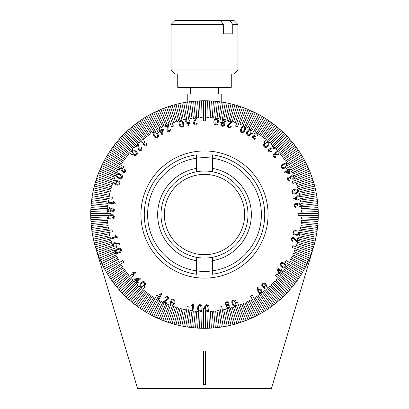 <?xml version="1.0" encoding="UTF-8"?>
<svg xmlns="http://www.w3.org/2000/svg" width="409" height="409" viewBox="0 0 409 409"><rect width="100%" height="100%" fill="white"/><g stroke="black" fill="none" stroke-linecap="round" stroke-linejoin="round"><path stroke-width="0.61" d="M95.45 246.99L137.572 388.55L271.428 388.55L313.55 246.99M205.502 384.629L205.502 351.091L203.498 351.091L203.498 384.629L205.502 384.629M281.786 265.927C283.319 268.181 287.261 266.407 284.214 264.47C282.609 262.271 278.836 263.861 281.786 265.927M281.54 266.745C277.568 264.695 281.857 260.507 284.454 263.698C288.514 265.702 284.132 269.868 281.54 266.745M259.766 292.767C261.678 292.103 261.77 291.111 260.032 289.807C258.099 290.538 258.007 291.525 259.766 292.767M225.988 303.739C227.072 304.95 227.818 304.766 228.222 303.192C227.164 302.011 226.422 302.19 225.988 303.739M226.622 306.745C227.721 308.212 228.59 308.064 229.229 306.295C228.094 304.823 227.225 304.971 226.622 306.745M198.631 307.159C197.44 309.613 200.947 312.149 201.105 308.539L200.599 305.385C199.393 305.083 198.738 305.671 198.631 307.159M197.798 307.358C197.583 302.89 203.36 304.511 201.893 308.36C202.189 312.88 196.386 311.167 197.798 307.358M118.467 249.398C115.752 249.388 114.995 253.636 118.303 252.215C121.013 252.123 121.826 248.125 118.467 249.398M117.93 248.733C121.851 246.617 122.889 252.496 118.799 252.844C114.873 255.063 113.907 249.112 117.93 248.733M112.915 208.748C111.447 209.423 111.401 210.185 112.782 211.034C114.218 210.374 114.264 209.612 112.915 208.748M109.868 208.467C108.145 209.086 108.032 209.96 109.53 211.085C111.263 210.436 111.376 209.561 109.868 208.467M120.43 175.256C118.574 173.247 114.924 175.599 118.237 177.066C120.159 179.004 123.666 176.867 120.43 175.256M120.548 174.408C124.796 175.844 121.171 180.64 118.114 177.864C113.789 176.483 117.511 171.698 120.548 174.408M182.787 124.321C183.206 121.616 179.091 120.22 180.006 123.728L181.422 126.606C182.665 126.539 183.12 125.778 182.787 124.321M183.529 123.886C185.047 128.109 179.035 128.257 179.306 124.132C177.69 119.888 183.759 119.817 183.529 123.886M217.317 122.608C218.687 120.261 215.385 117.475 214.96 121.054L215.226 124.224C216.402 124.617 217.097 124.08 217.317 122.608M218.161 122.475C218.038 126.933 212.419 124.893 214.163 121.171C214.209 116.657 219.853 118.794 218.161 122.475M294.731 192.879C297.435 193.293 298.831 189.183 295.324 190.098L292.445 191.514C292.512 192.757 293.273 193.212 294.731 192.879M295.165 193.621C290.942 195.139 290.794 189.127 294.92 189.393C299.163 187.782 299.235 193.851 295.165 193.621M243.851 130.502C245.86 128.651 243.519 124.99 242.046 128.303C240.103 130.226 242.235 133.743 243.851 130.502M244.7 130.624C243.979 132.363 242.803 132.94 241.177 132.347C240.267 131.033 240.287 129.643 241.244 128.181C242.634 123.855 247.419 127.588 244.7 130.624M114.448 182.833L115.67 183.621C117.731 185.41 121.079 183.017 117.726 181.652L115.43 181.054L116.795 181.55L116.11 183.436L114.448 182.833M95.987 180.338A113.779 113.779 0 0 0 95.415 182.215A113.779 113.779 0 0 0 94.857 184.142A113.779 113.779 0 0 0 93.865 187.992A113.779 113.779 0 0 0 93.421 189.904A113.779 113.779 0 0 0 92.633 193.794A113.779 113.779 0 0 0 91.698 199.699A113.779 113.779 0 0 0 91.074 205.599A113.779 113.779 0 0 0 91.074 223.478A113.779 113.779 0 0 0 91.698 229.377A113.779 113.779 0 0 0 92.281 233.309A113.779 113.779 0 0 0 92.633 235.282A113.779 113.779 0 0 0 93.421 239.178A113.779 113.779 0 0 0 94.857 244.935A113.779 113.779 0 0 0 95.415 246.862A113.779 113.779 0 0 0 97.935 254.393A113.779 113.779 0 0 0 100.972 261.729A113.779 113.779 0 0 0 101.8 263.514A113.779 113.779 0 0 0 102.685 265.313A113.779 113.779 0 0 0 105.471 270.553A113.779 113.779 0 0 0 106.473 272.297A113.779 113.779 0 0 0 115.466 285.375A113.779 113.779 0 0 0 116.698 286.903A113.779 113.779 0 0 0 117.991 288.437A113.779 113.779 0 0 0 121.964 292.849A113.779 113.779 0 0 0 123.354 294.296A113.779 113.779 0 0 0 138.436 307.174A113.779 113.779 0 0 0 157.307 318.069A113.779 113.779 0 0 0 174.106 324.179A113.779 113.779 0 0 0 195.563 327.962A113.779 113.779 0 0 0 201.535 328.279A113.779 113.779 0 0 0 203.498 328.309A113.779 113.779 0 0 0 205.502 328.309A113.779 113.779 0 0 0 207.465 328.279A113.779 113.779 0 0 0 213.437 327.962A113.779 113.779 0 0 0 234.894 324.179A113.779 113.779 0 0 0 251.693 318.069A113.779 113.779 0 0 0 270.564 307.174A113.779 113.779 0 0 0 285.646 294.296A113.779 113.779 0 0 0 287.036 292.849A113.779 113.779 0 0 0 291.009 288.437A113.779 113.779 0 0 0 292.302 286.903A113.779 113.779 0 0 0 293.534 285.375A113.779 113.779 0 0 0 302.527 272.297A113.779 113.779 0 0 0 303.529 270.553A113.779 113.779 0 0 0 306.315 265.313A113.779 113.779 0 0 0 307.2 263.514A113.779 113.779 0 0 0 308.028 261.729A113.779 113.779 0 0 0 311.065 254.393A113.779 113.779 0 0 0 313.585 246.862A113.779 113.779 0 0 0 314.143 244.935A113.779 113.779 0 0 0 315.579 239.178A113.779 113.779 0 0 0 316.367 235.282A113.779 113.779 0 0 0 316.719 233.309A113.779 113.779 0 0 0 317.302 229.377A113.779 113.779 0 0 0 317.926 223.478A113.779 113.779 0 0 0 317.926 205.599A113.779 113.779 0 0 0 317.302 199.699A113.779 113.779 0 0 0 316.367 193.794A113.779 113.779 0 0 0 315.579 189.904A113.779 113.779 0 0 0 315.135 187.992A113.779 113.779 0 0 0 314.143 184.142A113.779 113.779 0 0 0 313.585 182.215A113.779 113.779 0 0 0 311.065 174.684A113.779 113.779 0 0 0 307.2 165.568A113.779 113.779 0 0 0 306.315 163.764A113.779 113.779 0 0 0 304.485 160.241A113.779 113.779 0 0 0 303.529 158.523A113.779 113.779 0 0 0 298.258 150.088A113.779 113.779 0 0 0 281.377 130.66A113.779 113.779 0 0 0 268.953 120.778A113.779 113.779 0 0 0 263.938 117.521A113.779 113.779 0 0 0 262.256 116.514A113.779 113.779 0 0 0 257.026 113.615A113.779 113.779 0 0 0 234.894 104.898A113.779 113.779 0 0 0 213.437 101.115A113.779 113.779 0 0 0 207.465 100.803A113.779 113.779 0 0 0 201.535 100.803A113.779 113.779 0 0 0 195.563 101.115A113.779 113.779 0 0 0 174.106 104.898A113.779 113.779 0 0 0 151.974 113.615A113.779 113.779 0 0 0 146.744 116.514A113.779 113.779 0 0 0 145.062 117.521A113.779 113.779 0 0 0 140.047 120.778A113.779 113.779 0 0 0 127.623 130.66A113.779 113.779 0 0 0 110.742 150.088A113.779 113.779 0 0 0 105.471 158.523A113.779 113.779 0 0 0 104.515 160.241A113.779 113.779 0 0 0 102.685 163.764A113.779 113.779 0 0 0 101.8 165.568A113.779 113.779 0 0 0 97.935 174.684L114.177 180.594L117.787 180.798C122.127 181.923 118.861 186.969 115.609 184.423L113.365 182.44L97.245 176.57A113.779 113.779 0 0 0 95.987 180.338L111.897 185.507L112.516 183.595L96.606 178.426M172.838 304.465L173.523 303.345C175.313 301.285 172.925 297.941 171.56 301.29L170.962 303.744L171.509 302.241L173.396 302.931L172.838 304.465M164.643 321.106L170.543 304.899L170.701 301.234C171.826 296.888 176.877 300.155 174.331 303.406L172.414 305.635L166.529 321.791M266.632 287.021L265.973 285.753C265.088 283.192 261.029 283.595 263.232 286.423L264.884 288.059L263.958 286.96L265.497 285.671L266.632 287.021M276.862 302.338L265.743 289.091L262.762 287.133C259.582 284.02 264.884 281.29 266.428 285.088L267.374 287.905L278.401 301.05M223.917 124.847C223.467 123.293 222.721 123.135 221.673 124.377C222.113 125.895 222.859 126.049 223.917 124.847M224.643 121.877C224.296 120.082 223.452 119.842 222.113 121.151C222.496 122.961 223.34 123.206 224.643 121.877M285.288 166.739C287.655 165.803 286.244 162.731 284.112 164.438C281.438 164.929 281.218 169.019 284.367 167.261L285.288 166.739M303.529 158.523L286.147 168.559L285.543 167.511L284.996 167.838C281.423 170.522 279.521 164.842 283.524 163.886C285.865 162.624 287.133 163.181 287.317 165.563L302.527 156.785M266.883 145.803C269.332 144.633 268.176 140.481 265.809 143.191C263.406 144.449 264.408 148.406 266.883 145.803M278.401 128.032L267.092 141.504C269.597 142.352 269.787 143.907 267.655 146.166C265.175 149.699 261.54 145.118 264.971 142.966L263.958 142.117L276.862 126.739M250.001 133.646C252.143 131.959 250.083 128.15 248.375 131.33C246.305 133.094 248.156 136.744 250.001 133.646M262.256 116.514L252.22 133.896L251.146 133.278L250.835 133.83C249.086 137.945 244.592 133.973 247.588 131.146C249.009 128.866 250.385 128.728 251.719 130.742L260.518 115.507M205.558 307.343C204.551 309.879 208.232 312.149 208.125 308.539L207.389 305.431C206.167 305.216 205.558 305.855 205.558 307.343M203.498 328.309L203.498 308.238L204.751 308.238L204.74 307.604C204.203 303.161 210.078 304.357 208.902 308.299C208.8 311.009 207.67 311.806 205.502 310.697L205.502 328.309M232.859 302.921C232.649 305.63 236.826 306.704 235.661 303.299L234.045 300.559C232.818 300.712 232.424 301.499 232.859 302.921M242.471 321.791L236.463 305.298C234.464 306.99 233.033 306.361 232.159 303.406C230.339 299.49 236.131 298.631 236.279 302.686L237.491 302.241L244.357 321.106M295.211 234.147C297.461 235.686 300.492 232.598 296.949 231.903L293.754 231.934C293.273 233.074 293.759 233.815 295.211 234.147M316.367 235.282L299.117 232.24C299.526 234.807 298.248 235.727 295.283 234.996C290.963 234.613 293.135 229.152 296.729 231.059L296.949 229.822L316.719 233.309M115.921 245.712L116.197 245.364C116.069 243.294 115.149 242.915 113.436 244.229C113.104 245.385 113.528 246.029 114.704 246.152L115.921 245.712M142.117 283.273C139.663 284.444 140.824 288.596 143.186 285.886C145.594 284.633 144.592 280.671 142.117 283.273M130.599 301.05L141.908 287.573C139.403 286.729 139.213 285.175 141.345 282.91C143.82 279.378 147.46 283.958 144.029 286.111L145.042 286.96L132.138 302.338M157.174 134.709C156.775 132.01 152.445 131.892 154.351 134.965C154.847 137.644 158.943 137.853 157.174 134.709M148.482 115.507L158.518 132.894L157.424 133.528L157.751 134.075C160.451 137.649 154.76 139.561 153.799 135.558C152.526 133.145 153.114 131.887 155.563 131.785L146.744 116.514M111.698 215.594C109.162 214.592 106.892 218.273 110.502 218.166L113.605 217.43C113.825 216.208 113.186 215.599 111.698 215.594M90.726 213.534L110.803 213.534L110.803 214.791L111.437 214.781C115.875 214.244 114.684 220.114 110.737 218.938C108.032 218.841 107.235 217.711 108.339 215.543L90.726 215.543M135.716 152.204C134.546 149.755 130.394 150.911 133.104 153.278C134.362 155.681 138.319 154.684 135.716 152.204M117.991 140.64L131.401 151.892C132.337 149.484 133.896 149.331 136.079 151.437C139.612 153.907 135.036 157.552 132.884 154.121L132.076 155.083L116.698 142.179M204.5 174.382A40.159 40.159 0 0 0 164.341 214.541A40.159 40.159 0 0 0 204.5 254.695A40.159 40.159 0 0 0 244.659 214.541A40.159 40.159 0 0 0 204.5 174.382M204.5 278.12A63.579 63.579 0 0 1 140.921 214.541A63.579 63.579 0 0 1 204.5 150.957A63.579 63.579 0 0 1 268.079 214.541A63.579 63.579 0 0 1 204.5 278.12M204.5 157.649A56.887 56.887 0 0 0 196.468 158.222L196.468 171.785A43.502 43.502 0 0 0 196.468 257.292L196.468 270.855A56.887 56.887 0 0 0 212.532 270.855L212.532 257.292A43.502 43.502 0 0 0 212.532 171.785L212.532 158.222A56.887 56.887 0 0 0 204.5 157.649M298.197 238.79L297.144 242.598L294.086 238.943C292.783 237.077 290.702 239.7 292.588 240.727L292.277 241.412L291.101 239.055C292.415 235.333 295.881 239.301 296.765 241.315L297.522 238.6L298.197 238.79M282.537 271.775L282.092 272.368L280.906 271.479L279.107 273.882L278.575 273.483L276.827 268.222L277.174 267.752L280.819 270.487L281.382 269.741L281.913 270.139L281.351 270.886L282.537 271.775M258.048 286.96L258.237 290.001C260.293 288.503 261.581 289.045 262.108 291.627C261.116 293.841 259.761 294.112 258.033 292.44L257.327 287.486L258.048 286.96M226.428 305.129C224.74 303.81 224.878 302.68 226.847 301.735C228.968 301.883 229.475 302.859 228.38 304.664C232.936 305.625 226.975 311.331 225.855 306.98L226.428 305.129M110.859 238.948L110.665 238.186L115.916 236.826L114.638 235.819L115.364 235.635L117.286 236.801L117.409 237.256L110.859 238.948M108.416 203.069L108.508 202.291L113.855 202.941L113.042 201.545L113.779 201.632L115.139 203.411L115.082 203.876L108.416 203.069M135.486 146.688L138.303 143.917L139.121 148.61C140.507 150.394 141.238 150.129 141.309 147.818L141.923 147.378L141.759 150.006C138.758 152.572 137.751 147.398 137.986 145.21L135.977 147.189L135.486 146.688M165.057 126.161L168.682 124.612L167.736 129.27C168.37 131.427 169.142 131.447 170.057 129.326L170.783 129.142L169.679 131.524C165.962 132.823 166.898 127.649 167.915 125.701L165.333 126.805L165.057 126.161M289.853 180.732C286.331 181.627 286.857 175.379 290.088 177.496C290.538 173.477 296.361 177.409 292.936 179.505L292.553 178.907C295.073 176.596 289.582 175.517 290.876 178.646L290.405 178.845C289.061 175.896 286.458 180.395 289.69 180.042L289.853 180.732M289.961 169.127L290.303 169.786L288.979 170.471L290.364 173.15L289.771 173.457L284.245 172.736L283.979 172.215L288.048 170.113L287.619 169.28L288.207 168.973L288.642 169.812L289.961 169.127M272.399 145.573L275.17 148.395L270.477 149.213C268.693 150.599 268.958 151.33 271.269 151.402L271.709 152.015L269.081 151.851C266.515 148.85 271.688 147.843 273.872 148.078L271.898 146.069L272.399 145.573M228.784 120.849L232.588 121.908L228.938 124.965C227.072 126.269 229.689 128.344 230.717 126.463L231.402 126.775L229.045 127.945C225.323 126.632 229.296 123.17 231.31 122.281L228.595 121.529L228.784 120.849M296.029 207.368C292.399 207.179 294.746 201.366 297.205 204.342C298.831 200.64 303.222 206.116 299.332 207.102L299.148 206.417C302.231 204.955 297.312 202.307 297.619 205.671L297.113 205.727C296.699 202.511 292.89 206.039 296.075 206.652L296.029 207.368M255.973 138.544C253.56 141.279 250.456 135.803 254.337 135.727C252.435 132.138 259.485 132.107 257.834 135.783L257.174 135.502C257.956 132.163 252.803 134.372 255.635 136.238L255.364 136.667C252.578 134.98 252.966 140.185 255.441 138.063L255.973 138.544M192.905 118.452L196.821 118.048L194.541 122.209C194.515 124.464 195.246 124.709 196.739 122.951L197.491 122.991L195.732 124.939C191.795 125.077 194.224 120.415 195.768 118.861L192.976 119.147L192.905 118.452M159.014 129.121L159.674 128.779L160.359 130.103L163.038 128.712L163.344 129.305L162.634 134.837L162.112 135.108L160.001 131.033L159.167 131.468L158.861 130.875L159.694 130.445L159.014 129.121M111.463 208.759C115.706 205.246 114.811 215.093 111.335 210.753C109.08 214.812 105.394 207.46 109.868 207.665L111.463 208.759M158.692 299.782L158.002 299.408L160.573 294.659L158.968 294.904L159.321 294.25L161.478 293.636L161.892 293.861L158.692 299.782M136.217 283.115L135.696 282.583L136.754 281.54L134.643 279.393L135.118 278.928L140.604 277.977L141.018 278.396L137.751 281.607L138.406 282.276L137.935 282.742L137.276 282.072L136.217 283.115M166.499 303.55L162.874 301.929L166.964 299.439C169.014 298.427 166.719 295.968 165.415 297.686L164.786 297.271L167.301 296.459C170.804 298.319 166.335 301.167 164.203 301.75L166.785 302.905L166.499 303.55M192.987 310.62L192.21 310.523L192.859 305.175L191.463 305.988L191.55 305.252L193.329 303.892L193.794 303.948L192.987 310.62M317.302 229.377L300.738 227.051L300.462 229.04L317.026 231.366M317.752 225.431L301.116 223.682L300.906 225.681L317.542 227.43M318.064 221.473L301.377 220.308L301.239 222.312L317.926 223.478M318.238 217.506L301.52 216.923L301.448 218.927L318.166 219.515M318.274 213.534L298.197 213.534L298.197 215.543L318.274 215.543M318.166 209.566L301.448 210.149L301.52 212.153L318.238 211.571M317.926 205.599L301.239 206.77L301.377 208.769L318.064 207.603M317.542 201.647L300.906 203.396L301.116 205.395L317.752 203.646M317.026 197.711L300.462 200.037L300.738 202.026L317.302 199.699M316.367 193.794L299.603 196.749C298.268 194.541 294.281 196.524 295.809 198.907L292.982 197.751L293.141 198.636L297.916 200.154L299.853 198.743L316.719 195.773M315.579 189.904L299.214 193.38L299.633 195.344L315.993 191.867M314.649 186.039L298.417 190.088L298.902 192.036L315.135 187.992M313.585 182.215L297.507 186.826L298.064 188.753L314.143 184.142M312.394 178.426L296.484 183.595L297.103 185.507L313.013 180.338M311.065 174.684L292.205 181.55L292.89 183.436L311.755 176.57M309.613 170.988L294.102 177.255L294.853 179.116L310.365 172.849M308.028 167.347L292.747 174.152L293.565 175.982L308.846 169.183M306.315 163.764L291.285 171.095L292.164 172.9L307.2 165.568M304.485 160.241L289.715 168.094L290.656 169.868L305.426 162.015M300.451 153.395L286.264 162.261L287.333 163.963L301.515 155.103M298.258 150.088L284.393 159.438L285.513 161.105L299.383 151.749M295.952 146.851L282.42 156.688L283.601 158.309L297.133 148.477M293.534 143.702L280.354 154.004L281.591 155.584L294.771 145.287M291.009 140.64L277.834 151.698C276.101 151.488 275.288 152.235 275.395 153.932C271.688 152.859 273.023 158.973 276.121 157.082L275.758 156.473C272.788 157.756 273.943 152.705 276.095 155.118L276.479 154.796L276.152 154.162L276.924 155.083L278.452 153.794L278.156 154.551L278.698 155.011L279.183 153.181L292.302 142.179M288.376 137.664L275.947 148.856L277.292 150.348L289.72 139.157M285.646 134.786L273.611 146.407L275.006 147.848L287.036 136.228M282.808 132L271.193 144.034L272.634 145.43L284.255 133.395M279.884 129.321L268.687 141.749L270.18 143.094L281.377 130.66M273.754 124.27L263.457 137.45L265.037 138.687L275.334 125.502M270.564 121.908L260.727 135.44L262.353 136.616L272.184 123.083M267.287 119.658L257.936 133.523L259.597 134.648L268.953 120.778M263.938 117.521L255.073 131.708L256.775 132.772L265.64 118.59M257.026 113.615L249.173 128.38L250.947 129.326L258.8 114.556M253.473 111.841L246.141 126.877L247.946 127.756L255.277 112.72M249.858 110.195L243.053 125.476L244.889 126.294L251.693 111.013M246.187 108.676L239.925 124.183L241.785 124.939L248.048 109.428M242.471 107.286L235.604 126.146L237.491 126.836L244.357 107.971M238.703 106.023L233.534 121.933L235.441 122.557L240.615 106.647M234.894 104.898L230.282 120.977L232.215 121.529L236.826 105.45M231.049 103.901L227.005 120.134L228.953 120.619L232.997 104.387M227.174 103.042L223.692 119.408L225.661 119.822L229.137 103.462M223.268 102.322L219.781 122.092L221.458 122.388L222.169 122.986C220.405 124.132 220.441 125.226 222.281 126.274C224.459 126.279 225.073 125.328 224.122 123.411L225.441 121.994C225.42 119.955 224.352 119.198 222.235 119.725L225.247 102.669M219.342 101.734L217.01 118.298L218.999 118.579L221.33 102.015M215.395 101.284L213.646 117.92L215.64 118.129L217.389 101.493M211.433 100.972L210.267 117.659L212.271 117.802L213.437 101.115M207.465 100.803L206.882 117.521L208.892 117.587L209.474 100.87M203.498 100.767L203.498 120.839L205.502 120.839L205.502 100.767M199.526 100.87L200.108 117.587L202.118 117.521L201.535 100.803M195.563 101.115L196.729 117.802L198.733 117.659L197.567 100.972M191.611 101.493L193.36 118.129L195.354 117.92L193.605 101.284M187.67 102.015L190.001 118.579L191.99 118.298L189.658 101.734M183.753 102.669L186.708 119.418C184.444 120.716 186.417 124.776 188.825 123.237L187.67 126.064L188.554 125.906L190.073 121.13L188.707 119.208L185.732 102.322M179.863 103.462L183.339 119.822L185.308 119.408L181.826 103.042M176.003 104.387L180.047 120.619L181.995 120.134L177.951 103.901M172.174 105.45L176.785 121.529L178.718 120.977L174.106 104.898M168.385 106.647L173.559 122.557L175.466 121.933L170.297 106.023M164.643 107.971L171.509 126.836L173.396 126.146L166.529 107.286M160.952 109.428L167.215 124.939L169.075 124.183L162.813 108.676M157.307 111.013L164.111 126.294L165.947 125.476L159.142 110.195M153.723 112.72L161.054 127.756L162.859 126.877L155.527 111.841M150.2 114.556L158.053 129.326L159.827 128.38L151.974 113.615M143.36 118.59L152.225 132.772L153.927 131.708L145.062 117.521M140.047 120.778L149.403 134.648L151.064 133.523L141.713 119.658M136.816 123.083L146.647 136.616L148.273 135.44L138.436 121.908M133.666 125.502L143.963 138.687L145.543 137.45L135.246 124.27M130.599 128.032L141.534 141.059L140.742 141.729L141.192 142.266L141.984 141.596L143.38 143.257C143.569 145.798 144.689 146.54 146.734 145.486L147.087 142.884L146.448 143.278C147.317 146.105 143.38 145.451 144.096 142.91L145.042 142.117L144.065 140.957L143.845 139.305L143.063 139.76L132.138 126.739M127.623 130.66L138.82 143.094L140.313 141.749L129.116 129.321M124.745 133.395L136.366 145.43L137.807 144.034L126.192 132M121.964 136.228L133.994 147.848L135.389 146.407L123.354 134.786M119.28 139.157L131.708 150.348L133.053 148.856L120.624 137.664M114.229 145.287L127.409 155.584L128.646 154.004L115.466 143.702M111.867 148.477L125.399 158.309L126.58 156.688L113.048 146.851M109.617 151.749L123.487 161.105L124.607 159.438L110.742 150.088M107.485 155.103L121.667 163.963L122.736 162.261L108.549 153.395M105.471 158.523L120.185 167.02L118.549 170.057L119.167 170.389L120.502 167.915C120.921 170.072 123.421 174.709 125.522 171.371L124.898 168.815L124.443 169.413C125.215 171.264 124.725 171.892 122.966 171.31L121.222 167.618L122.853 168.559L123.855 166.821L106.473 156.785M103.574 162.015L118.344 169.868L119.285 168.094L104.515 160.241M101.8 165.568L116.836 172.9L117.715 171.095L102.685 163.764M100.154 169.183L115.435 175.982L116.253 174.152L100.972 167.347M98.635 172.849L114.147 179.116L114.898 177.255L99.387 170.988M94.857 184.142L110.936 188.753L111.493 186.826L95.415 182.215M93.865 187.992L110.098 192.036L110.583 190.088L94.351 186.039M93.007 191.867L109.367 195.344L109.786 193.38L93.421 189.904M92.281 195.773L112.051 199.26L112.398 197.281L92.633 193.794M91.698 199.699L108.262 202.026L108.538 200.037L91.974 197.711M91.248 203.646L107.884 205.395L108.094 203.396L91.458 201.647M90.936 207.603L107.623 208.769L107.761 206.77L91.074 205.599M90.762 211.571L107.48 212.153L107.552 210.149L90.834 209.566M90.834 219.515L107.552 218.927L107.48 216.923L90.762 217.506M91.074 223.478L107.761 222.312L107.623 220.308L90.936 221.473M91.458 227.43L108.094 225.681L107.884 223.682L91.248 225.431M91.974 231.366L108.538 229.04L108.262 227.051L91.698 229.377M92.633 235.282L112.398 231.801L112.051 229.822L92.281 233.309M93.421 239.178L109.786 235.696L109.367 233.733L93.007 237.21M94.351 243.038L110.583 238.989L110.098 237.041L93.865 241.09M95.415 246.862L111.493 242.251L110.936 240.323L94.857 244.935M96.606 250.651L112.516 245.482L111.897 243.575L95.987 248.744M97.935 254.393L116.795 247.527L116.381 246.382C117.173 245.512 117.225 244.582 116.539 243.59L119.51 244.311L119.218 243.462L114.269 242.67C112.317 243.606 112.046 244.919 113.451 246.612L97.245 252.506M99.387 258.089L114.898 251.821L114.147 249.96L98.635 256.228M100.972 261.729L116.253 254.93L115.435 253.094L100.154 259.899M102.685 265.313L117.715 257.982L116.836 256.177L101.8 263.514M104.515 268.836L119.285 260.983L118.344 259.214L103.574 267.067M106.473 272.297L123.855 262.256L122.853 260.518L105.471 270.553M108.549 275.681L122.736 266.816L121.667 265.114L107.485 273.979M110.742 278.994L124.607 269.638L123.487 267.972L109.617 277.328M113.048 282.225L126.58 272.394L125.399 270.768L111.867 280.6M115.466 285.375L128.646 275.078L127.409 273.493L114.229 283.795M117.991 288.437L133.37 275.538L133.027 275.129L135.793 272.793L135.491 272.435L133.273 272.22L132.71 272.696L134.28 273.048L132.526 274.531L132.076 273.999L116.698 286.903M120.624 291.412L133.053 280.221L131.708 278.728L119.28 289.92M123.354 294.296L135.389 282.675L133.994 281.228L121.964 292.849M126.192 297.077L137.807 285.042L136.366 283.652L124.745 295.681M129.116 299.761L140.313 287.328L138.82 285.983L127.623 298.417M135.246 304.812L145.543 291.627L143.963 290.395L133.666 303.575M138.436 307.174L148.273 293.642L146.647 292.461L136.816 305.993M141.713 309.424L151.064 295.554L149.403 294.429L140.047 308.299M145.062 311.556L153.927 297.369L152.225 296.305L143.36 310.492M148.482 313.57L158.518 296.188L156.78 295.18L146.744 312.568M151.974 315.467L159.827 300.697L158.053 299.751L150.2 314.521M155.527 317.236L162.859 302.2L161.054 301.321L153.723 316.356M159.142 318.882L165.947 303.601L164.111 302.788L157.307 318.069M162.813 320.4L169.075 304.894L167.215 304.143L160.952 319.649M170.297 323.054L175.466 307.144L173.559 306.525L168.385 322.43M174.106 324.179L178.718 308.1L176.785 307.548L172.174 323.626M177.951 325.175L181.995 308.943L180.047 308.458L176.003 324.69M181.826 326.034L185.308 309.669L183.339 309.255L179.863 325.615M185.732 326.755L189.219 306.99L187.24 306.638L183.753 326.408M189.658 327.343L191.99 310.779L190.001 310.497L187.67 327.062M193.605 327.793L195.354 311.157L193.36 310.947L191.611 327.583M197.567 328.105L198.733 311.418L196.729 311.28L195.563 327.962M201.535 328.279L202.118 311.561L200.108 311.489L199.526 328.207M209.474 328.207L208.892 311.489L206.882 311.561L207.465 328.279M213.437 327.962L212.271 311.28L210.267 311.418L211.433 328.105M217.389 327.583L215.64 310.947L213.646 311.157L215.395 327.793M221.33 327.062L218.999 310.497L217.01 310.779L219.342 327.343M225.247 326.408L221.76 306.638L219.781 306.99L223.268 326.755M229.137 325.615L225.661 309.255L223.692 309.669L227.174 326.034M232.997 324.69L228.953 308.458L227.005 308.943L231.049 325.175M236.826 323.626L232.215 307.548L230.282 308.1L234.894 324.179M240.615 322.43L235.441 306.525L233.534 307.144L238.703 323.054M248.048 319.649L241.785 304.143L239.925 304.894L246.187 320.4M251.693 318.069L244.889 302.788L243.053 303.601L249.858 318.882M255.277 316.356L247.946 301.321L246.141 302.2L253.473 317.236M258.8 314.521L250.947 299.751L249.173 300.697L257.026 315.467M262.256 312.568L252.22 295.18L250.482 296.188L260.518 313.57M265.64 310.492L256.775 296.305L255.073 297.369L263.938 311.556M268.953 308.299L259.597 294.429L257.936 295.554L267.287 309.424M272.184 305.993L262.353 292.461L260.727 293.642L270.564 307.174M275.334 303.575L265.037 290.395L263.457 291.627L273.754 304.812M281.377 298.417L270.18 285.983L268.687 287.328L279.884 299.761M284.255 295.681L272.634 283.652L271.193 285.042L282.808 297.077M287.036 292.849L275.006 281.228L273.611 282.675L285.646 294.296M289.72 289.92L277.292 278.728L275.947 280.221L288.376 291.412M292.302 286.903L276.924 273.999L275.63 275.538L291.009 288.437M294.771 283.795L281.591 273.493L280.354 275.078L293.534 285.375M297.133 280.6L283.601 270.768L282.42 272.394L295.952 282.225M299.383 277.328L285.513 267.972L284.393 269.638L298.258 278.994M301.515 273.979L287.333 265.114L286.264 266.816L300.451 275.681M303.529 270.553L286.147 260.518L285.145 262.256L302.527 272.297M305.426 267.067L290.656 259.214L289.715 260.983L304.485 268.836M307.2 263.514L292.164 256.177L291.285 257.982L306.315 265.313M308.846 259.899L293.565 253.094L292.747 254.93L308.028 261.729M310.365 256.228L294.853 249.96L294.102 251.821L309.613 258.089M311.755 252.506L292.89 245.64L292.205 247.527L311.065 254.393M313.013 248.744L297.103 243.575L296.484 245.482L312.394 250.651M314.143 244.935L298.064 240.323L297.507 242.251L313.585 246.862M315.135 241.09L298.902 237.041L298.417 238.989L314.649 243.038M315.993 237.21L299.633 233.733L299.214 235.696L315.579 239.178M186.857 120.266L187.24 122.439L189.137 122.102C187.194 123.227 186.432 122.618 186.857 120.266M189.193 121.938L188.907 120.312L189.193 121.938M298.728 196.903L296.602 197.281L296.944 199.219C295.804 197.317 296.402 196.545 298.728 196.903M297.016 199.244L298.795 198.932L297.016 199.244M276.934 152.45L276.136 153.119L276.934 152.45M97.935 174.684A113.779 113.779 0 0 0 97.245 176.57M289.398 172.726L288.391 170.778L285.64 172.194L289.398 172.726M162.613 129.684L160.665 130.691L162.087 133.441L162.613 129.684M135.691 279.511L137.23 281.075L139.433 278.907L135.691 279.511M279.066 272.829L280.375 271.08L277.916 269.234L279.066 272.829M196.468 171.785A43.502 43.502 0 0 1 212.532 171.785M212.532 257.292A43.502 43.502 0 0 1 196.468 257.292M196.468 274.234A60.235 60.235 0 0 1 196.468 154.842L196.468 158.222A56.887 56.887 0 0 0 196.468 270.855L196.468 274.234M212.532 270.855A56.887 56.887 0 0 0 212.532 158.222L212.532 154.842A60.235 60.235 0 0 1 212.532 274.234L212.532 270.855M212.532 168.385A46.851 46.851 0 0 1 212.532 260.697M196.468 260.697A46.851 46.851 0 0 1 196.468 168.385M221.233 101.999L221.233 94.07L187.767 94.07L187.767 101.999M233.948 73.993L175.052 73.993L171.039 69.975L237.961 69.975L233.948 73.993M228.595 33.835L223.462 33.835L232.752 33.835L232.752 24.463L229.792 20.45L220.502 20.45L223.462 24.463L171.039 24.463L171.039 69.975M229.792 20.45L233.948 20.45L237.961 24.463L232.752 24.463M231.269 73.993L231.269 87.378L177.731 87.378L177.731 73.993M171.039 24.463L175.052 20.45L220.502 20.45M223.462 33.835L223.462 24.463M218.554 94.07L218.554 87.378M237.961 24.463L237.961 69.975M190.446 94.07L190.446 87.378"/></g></svg>
